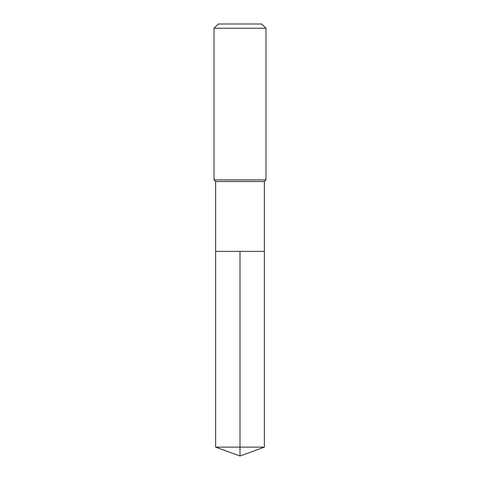 <?xml version="1.0" encoding="UTF-8"?>
<svg xmlns="http://www.w3.org/2000/svg" width="480" height="480" viewBox="0 0 480 480"><rect width="100%" height="100%" fill="white"/><g stroke="black" fill="none" stroke-linecap="round" stroke-linejoin="round"><path stroke-width="0.72" d="M215.64 251.37L215.64 181.536L264.36 181.536L264.36 251.37L215.64 251.37L240 251.37L240 447.132L240 251.37L264.36 251.37L264.36 447.132L215.64 447.132L215.64 251.37L215.64 447.132L240 456L240 447.132L240 456L215.64 447.132M264.36 181.536L265.986 179.91L214.014 179.91L215.64 181.536M265.986 28.224L261.762 24L218.238 24L214.014 28.224L265.986 28.224L265.986 179.91M214.014 28.224L214.014 179.91M240 456L264.36 447.132"/></g></svg>
